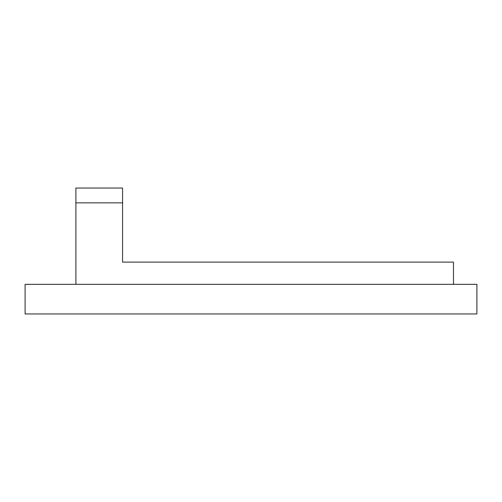 <?xml version="1.0" encoding="UTF-8"?>
<svg xmlns="http://www.w3.org/2000/svg" width="502" height="502" viewBox="0 0 502 502"><rect width="100%" height="100%" fill="white"/><g stroke="black" fill="none" stroke-linecap="round" stroke-linejoin="round"><path stroke-width="0.75" d="M75.909 284.327L75.909 188.043L122.57 188.043L122.57 262.107L453.494 262.107L453.494 284.327M122.57 202.858L75.909 202.858M476.9 284.327L25.1 284.327L25.1 313.957L476.9 313.957L476.9 284.327"/></g></svg>
